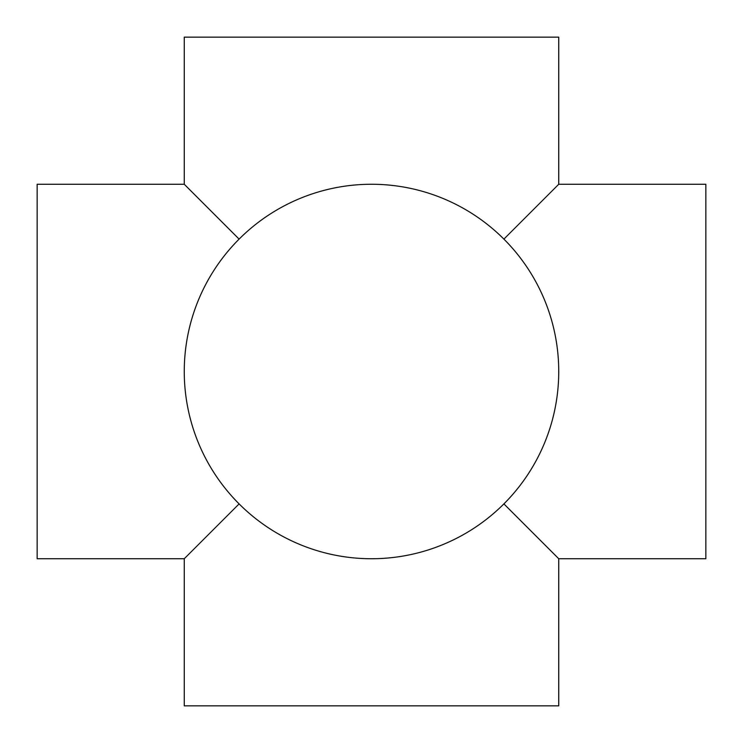 <?xml version="1.0" encoding="UTF-8"?>
<svg xmlns="http://www.w3.org/2000/svg" width="743" height="743" viewBox="0 0 743 743"><rect width="100%" height="100%" fill="white"/><g stroke="black" fill="none" stroke-linecap="round" stroke-linejoin="round"><path stroke-width="1.11" d="M239.107 239.107L184.264 184.264L37.15 184.264L37.15 558.736L184.264 558.736L239.107 503.893M503.893 239.107L558.736 184.264L558.736 37.15L184.264 37.15L184.264 184.264M558.736 184.264L705.85 184.264L705.85 558.736L558.736 558.736L503.893 503.893M184.264 558.736L184.264 705.85L558.736 705.85L558.736 558.736M371.5 184.264A187.236 187.236 0 0 0 184.264 371.5A187.236 187.236 0 0 0 371.5 558.736A187.236 187.236 0 0 0 558.736 371.5A187.236 187.236 0 0 0 371.5 184.264"/></g></svg>
